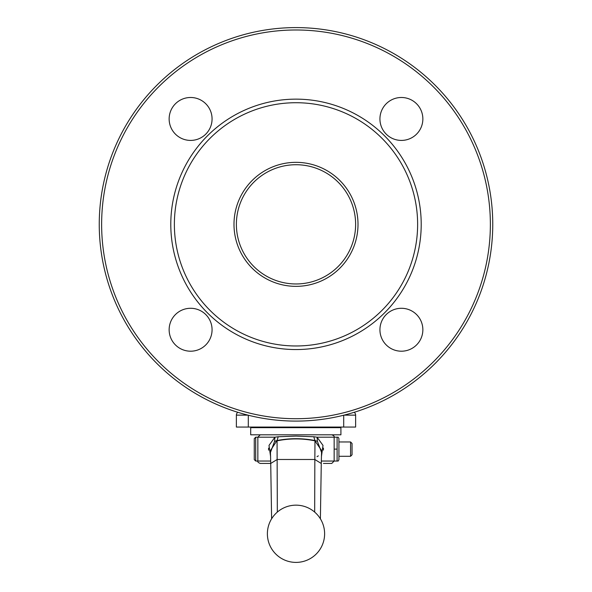 <?xml version="1.0" encoding="UTF-8"?>
<svg xmlns="http://www.w3.org/2000/svg" width="592" height="592" viewBox="0 0 592 592"><rect width="100%" height="100%" fill="white"/><g stroke="black" fill="none" stroke-linecap="round" stroke-linejoin="round"><path stroke-width="0.89" d="M271.61 518.807L270.722 463.462L277.16 459.488L314.84 459.488L314.678 512.095M270.5 452.34L274.57 441.388L277.012 440.529L278.24 436.748L274.932 437.192L269.005 445.421L270.603 456.684M274.57 441.388L274.932 437.192L257.846 437.192L257.846 461.042C257.402 461.812 258.193 462.604 260.228 463.432L270.729 463.432M323.424 463.432L331.772 463.432L334.154 461.042L337.107 461.05L337.107 437.192L338.173 437.192L338.927 438.509L338.927 459.732L338.173 461.042L337.107 461.042L338.173 461.042M321.404 456.669L323.003 445.413L317.068 437.192L317.43 441.388L321.508 452.31M337.107 437.192L317.068 437.192L313.76 436.748L314.988 440.529L317.43 441.388M313.76 436.748L296 436.097L278.24 436.748M270.426 450.579L277.012 440.529C289.673 438.087 302.334 438.087 314.988 440.529L314.84 459.488L321.278 463.484L321.597 450.26M350.582 456.277L352.048 454.811L352.048 443.438L350.582 441.965L350.582 456.277L338.927 456.277M331.772 434.809C333.807 435.631 334.598 436.43 334.154 437.192L334.154 461.042L337.107 461.042M334.154 449.113L337.107 449.113M323.424 450.09L323.424 448.114M268.576 448.151L268.576 450.127M254.264 438.628L254.264 459.614L255.7 461.042L255.7 437.192L254.264 438.628M340.911 427.653L250.69 427.653L250.69 434.809L340.911 434.809L340.911 427.653L340.911 434.809M401.398 140.415A21.46 21.46 0 0 1 379.931 118.948A21.46 21.46 0 0 1 401.398 97.488A21.46 21.46 0 0 1 422.858 118.948A21.46 21.46 0 0 1 401.398 140.415M190.602 351.204A21.46 21.46 0 0 1 169.142 329.744A21.46 21.46 0 0 1 190.602 308.284A21.46 21.46 0 0 1 212.069 329.744A21.46 21.46 0 0 1 190.602 351.204M401.398 351.204A21.46 21.46 0 0 1 379.931 329.744A21.46 21.46 0 0 1 401.398 308.284A21.46 21.46 0 0 1 422.858 329.744A21.46 21.46 0 0 1 401.398 351.204M190.602 140.415A21.46 21.46 0 0 1 169.142 118.948A21.46 21.46 0 0 1 190.602 97.488A21.46 21.46 0 0 1 212.069 118.948A21.46 21.46 0 0 1 190.602 140.415M490.368 224.346A194.368 194.368 0 0 1 296 418.714A194.368 194.368 0 0 1 101.632 224.346A194.368 194.368 0 0 1 296 29.985A194.368 194.368 0 0 1 490.368 224.346M492.751 224.346A196.751 196.751 0 0 1 296 421.097A196.751 196.751 0 0 1 99.249 224.346A196.751 196.751 0 0 1 296 27.595A196.751 196.751 0 0 1 492.751 224.346M417.626 224.346A121.626 121.626 0 0 1 296 345.972A121.626 121.626 0 0 1 174.374 224.346A121.626 121.626 0 0 1 296 102.719A121.626 121.626 0 0 1 417.626 224.346M296 286.35A62.005 62.005 0 0 0 358.005 224.346A62.005 62.005 0 0 0 296 162.341A62.005 62.005 0 0 0 233.995 224.346A62.005 62.005 0 0 0 296 286.35M296 283.968A59.622 59.622 0 0 1 236.378 224.346A59.622 59.622 0 0 1 296 164.724A59.622 59.622 0 0 1 355.622 224.346A59.622 59.622 0 0 1 296 283.968M237.792 412.291A3.574 3.574 0 0 0 236.378 415.133L236.378 427.061L355.622 427.061L355.622 415.133A3.574 3.574 0 0 0 354.208 412.291A3.574 3.574 0 0 1 354.571 412.609A3.574 3.574 0 0 0 354.208 412.291M236.378 415.133A3.574 3.574 0 0 1 237.429 412.609A3.574 3.574 0 0 0 236.378 415.133L247.93 415.133M355.622 415.133A3.574 3.574 0 0 0 354.571 412.609A3.574 3.574 0 0 1 355.622 415.133L344.07 415.133M321.582 450.505L314.929 440.833C302.312 438.287 289.688 438.287 277.071 440.833L277.322 512.095M334.154 461.042L321.315 461.042M270.685 461.042L255.7 461.027M318.355 455.855L317.016 456.691M296 99.145A125.208 125.208 0 0 0 170.792 224.346A125.208 125.208 0 0 0 296 349.554A125.208 125.208 0 0 0 421.208 224.346A125.208 125.208 0 0 0 296 99.145M343.7 415.229L343.7 427.061M248.3 415.229L248.3 427.061M324.616 533.784A28.616 28.616 0 0 0 296 505.161A28.616 28.616 0 0 0 267.384 533.784A28.616 28.616 0 0 0 296 562.4A28.616 28.616 0 0 0 324.616 533.784M320.39 518.807L321.278 463.462M270.729 463.447L270.403 450.201M255.7 437.192L257.846 437.192L260.228 434.809M350.582 441.965L338.927 441.965M272.15 427.061L272.15 427.653M319.85 427.061L319.85 427.653"/></g></svg>
